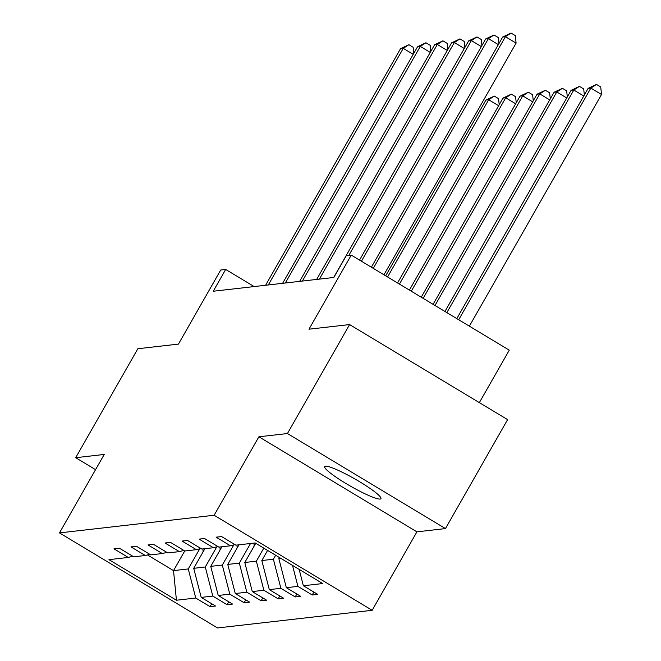 <?xml version="1.0" encoding="UTF-8"?>
<svg xmlns="http://www.w3.org/2000/svg" width="661" height="661" viewBox="0 0 661 661"><rect width="100%" height="100%" fill="white"/><g stroke="black" fill="none" stroke-linecap="round" stroke-linejoin="round"><path stroke-width="0.99" d="M325.468 466.179A32.389 4.222 -150.3 0 0 324.667 466.567A32.389 4.222 -150.3 0 0 348.248 484.86A32.389 4.222 -150.3 0 0 380.133 499.063A32.389 4.222 -150.3 0 0 380.934 498.667A32.389 4.222 -150.3 0 0 357.353 480.382A32.389 4.222 -150.3 0 0 325.468 466.179M258.889 436.789L416.917 531.841L445.456 528.585L287.436 433.533L258.889 436.789L214.139 515.25L59.482 532.898L104.231 454.446L75.693 457.701L95.556 469.649M75.693 457.701L137.843 348.735L178.445 344.1L220.708 270.01L225.674 269.44L213.247 291.237L333.846 277.471L346.281 255.675L351.247 255.105L308.984 329.203L349.586 324.568L507.607 419.619L445.456 528.585M287.436 433.533L349.586 324.568M479.349 402.623L509.267 350.165L351.247 255.105M416.917 531.841L372.168 610.301L217.502 627.95L59.482 532.898M299.16 569.394L303.374 585.753L317.677 594.355L312.223 594.983L313.884 592.074M184.741 550.952L173.521 570.617L188.261 568.939L195.755 598.031L176.437 600.238L108.958 559.652L128.275 557.446L113.965 548.837L119.426 548.217L133.729 556.818L145.304 555.504L130.994 546.895L136.447 546.275L150.758 554.876L162.325 553.554L148.023 544.953L153.476 544.333L167.787 552.935L179.354 551.613L165.043 543.012L170.505 542.384L184.807 550.993L196.383 549.671L182.072 541.07L187.534 540.442L201.836 549.051L213.404 547.729L199.101 539.12L204.555 538.5L218.865 547.11L230.433 545.788L216.13 537.178L221.584 536.558L235.894 545.16L255.212 542.962L322.692 583.547L303.374 585.753M214.139 515.25L372.168 610.301M292.509 565.395L297.913 586.373L312.223 594.983M297.913 586.373L286.345 587.695L300.656 596.305L295.194 596.924L296.855 594.016M267.598 550.415L261.822 560.545L273.39 559.223L280.884 588.315L295.194 596.924M280.884 588.315L269.316 589.637L283.627 598.246L278.165 598.866L279.826 595.958M255.749 543.284L244.793 562.486L256.361 561.164L263.863 590.265L278.165 598.866M263.863 590.265L252.287 591.578L266.598 600.188L261.145 600.808L262.797 597.899M238.96 544.813L227.764 564.428L239.34 563.106L246.834 592.206L261.145 600.808M246.834 592.206L235.266 593.528L249.569 602.13L244.116 602.758L245.776 599.849M221.931 546.754L210.743 566.37L222.311 565.056L229.805 594.148L244.116 602.758M229.805 594.148L218.237 595.47L232.548 604.071L227.087 604.699L228.747 601.791M204.902 548.696L193.714 568.32L205.282 566.998L212.784 596.09L227.087 604.699M212.784 596.09L201.208 597.412L215.519 606.021L210.058 606.641L211.718 603.733M195.755 598.031L210.058 606.641M234.944 544.59L230.433 545.788M279.454 557.537L278.851 558.603L280.834 558.371M278.851 558.603L286.345 587.695M217.915 546.531L213.404 547.729M275.654 555.257L273.39 559.223M261.822 560.545L269.316 589.637M200.886 548.481L196.383 549.671M263.805 548.126L256.361 561.164M244.793 562.486L252.287 591.578M183.865 550.423L179.354 551.613M250.527 543.491L239.34 563.106M227.764 564.428L235.266 593.528M166.836 552.365L162.325 553.554M233.812 544.887L222.311 565.056M210.743 566.37L218.237 595.47M149.807 554.306L145.304 555.504M216.783 546.837L205.282 566.998M193.714 568.32L201.208 597.412M132.778 556.248L128.275 557.446M254.146 286.568L225.674 269.44M199.754 548.779L188.261 568.939M147.444 554.934L173.521 570.617L176.437 600.238M413.216 54.342L403.26 48.352L268.316 284.949M400.533 48.666L408.878 44.708L403.26 48.352L400.533 48.666L265.582 285.263M408.878 44.708L413.15 47.278L413.786 53.334M203.084 551.894A13.41 13.088 -96.5 0 1 203.051 551.398L202.919 548.927M387.586 276.967L488.677 99.737L485.951 100.042L385.685 275.827M498.634 105.719L488.677 99.737L494.296 96.093L498.568 98.654L499.204 104.719M485.951 100.042L494.296 96.093M430.245 52.401L420.289 46.41L285.337 283.007M417.562 46.724L425.907 42.767L420.289 46.41L417.562 46.724L282.611 283.313M425.907 42.767L430.179 45.336L430.815 51.393M447.266 50.459L437.318 44.469L302.366 281.065M434.591 44.783L442.936 40.825L437.318 44.469L434.591 44.783L299.64 281.371M442.936 40.825L447.208 43.395L447.844 49.451M220.113 549.944A13.41 13.088 -96.5 0 1 220.072 549.456L219.948 546.986M399.442 284.098L505.706 97.795L502.98 98.101L397.542 282.958M515.663 103.777L505.706 97.795L511.325 94.143L515.597 96.713L516.233 102.777M502.98 98.101L511.325 94.143M237.134 548.002A13.41 13.088 -96.5 0 1 237.101 547.515L236.977 545.036M411.291 291.228L522.735 95.845L520.009 96.159L409.39 290.088M532.683 101.835L522.735 95.845L528.354 92.201L532.626 94.771L533.262 100.827M520.009 96.159L528.354 92.201M464.295 48.509L454.347 42.527L319.395 279.116M451.612 42.841L459.957 38.883L454.347 42.527L451.612 42.841L316.669 279.429M459.957 38.883L464.229 41.445L464.873 47.509M254.163 546.06A13.41 13.088 -96.5 0 1 254.13 545.565L253.998 543.094M423.147 298.359L539.764 93.903L537.029 94.217L421.247 297.21M549.712 99.894L539.764 93.903L545.375 90.26L549.646 92.829L550.291 98.886M537.029 94.217L545.375 90.26M481.324 46.567L471.367 40.585L348.851 255.386M468.641 40.891L476.986 36.933L471.367 40.585L468.641 40.891L333.689 277.488M476.986 36.933L481.258 39.503L481.894 45.568M434.996 305.489L556.785 91.962L554.058 92.276L433.095 304.341M566.741 97.952L556.785 91.962L562.404 88.318L566.675 90.888L567.312 96.944M554.058 92.276L562.404 88.318M498.353 44.626L488.396 38.635L361.435 261.235M485.67 38.949L494.015 34.992L488.396 38.635L485.67 38.949L359.534 260.095M494.015 34.992L498.287 37.561L498.923 43.618M446.853 312.612L573.814 90.02L571.087 90.334L444.952 311.471M583.77 96.002L573.814 90.02L579.433 86.376L583.704 88.938L584.341 95.002M571.087 90.334L579.433 86.376M383.958 274.786L516.101 43.122L505.425 36.694L373.283 268.366M502.699 37.008L511.044 33.05L505.425 36.694L502.699 37.008L371.383 267.226M511.044 33.05L515.307 35.62L516.101 43.122M469.376 326.162L601.518 94.498L590.843 88.078L588.116 88.384L456.801 318.602M458.701 319.742L590.843 88.078L596.462 84.426L600.725 86.996L601.518 94.498M588.116 88.384L596.462 84.426"/></g></svg>

